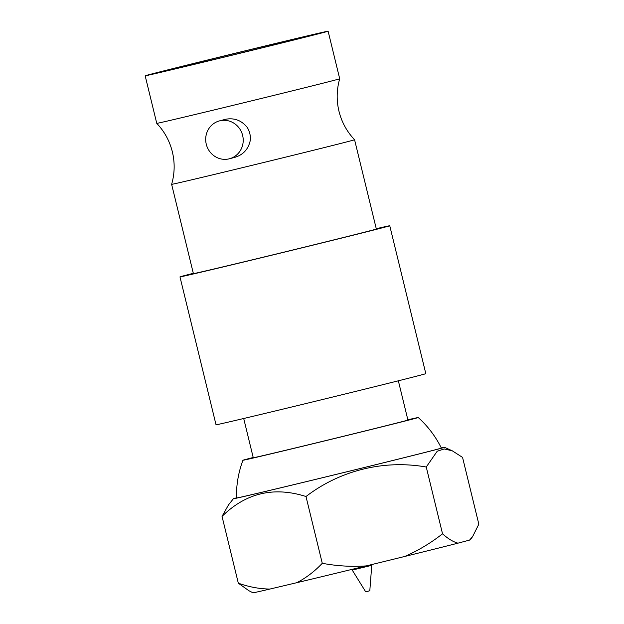 <?xml version="1.0" encoding="UTF-8"?>
<svg xmlns="http://www.w3.org/2000/svg" width="624" height="624" viewBox="0 0 624 624"><rect width="100%" height="100%" fill="white"/><g stroke="black" fill="none" stroke-linecap="round" stroke-linejoin="round"><path stroke-width="0.94" d="M236.192 169.174A94.154 0.585 166.3 0 1 171.631 184.345A94.154 0.585 166.3 0 1 171.631 184.337C174.72 173.581 174.97 162.755 172.364 151.858C169.666 140.993 164.463 131.492 156.764 123.365L156.764 123.365A94.154 0.585 166.3 0 0 221.325 108.194A94.154 0.585 166.3 0 0 339.706 78.764L339.706 78.764C336.617 89.528 336.367 100.355 338.972 111.244C341.671 122.117 346.874 131.609 354.572 139.745L354.572 139.745A94.154 0.585 166.3 0 1 236.192 169.174M219.437 120.9A19.586 18.704 75.2 0 1 242.635 135.431A19.586 18.704 75.2 0 1 229.468 158.761A19.586 18.704 75.2 0 1 206.271 144.222A19.586 18.704 75.2 0 1 219.437 120.9L225.631 119.262C234.265 117.679 241.441 120.354 247.135 127.296A19.586 18.704 75.2 0 1 249.811 133.528A19.586 18.704 75.2 0 1 250.302 140.291C248.453 149.089 243.321 154.76 234.905 157.31M352.24 570.094L365.672 591.786L367.13 591.443L369.806 590.772L371.748 565.336L352.24 570.094L352.061 569.361M243.703 418.501L253.266 457.743A79.591 0.491 -13.7 0 0 307.843 444.928A79.591 0.491 -13.7 0 0 407.917 420.046L398.346 380.804M193.315 273.304A107.96 0.671 -13.7 0 0 179.977 276.892A107.96 0.671 -13.7 0 0 254.007 259.506A107.96 0.671 -13.7 0 0 389.758 225.755A107.96 0.671 -13.7 0 0 376.264 228.712M389.758 225.755L425.81 373.643A107.96 0.671 166.3 0 1 290.059 407.394A107.96 0.671 166.3 0 1 216.029 424.78L179.977 276.892M171.631 184.345L193.393 273.624A94.154 0.585 -13.7 0 0 257.954 258.461A94.154 0.585 -13.7 0 0 376.342 229.024L354.572 139.745M263.554 46.363A94.154 0.585 -13.7 0 0 145.166 75.8A94.154 0.585 -13.7 0 0 209.726 60.629A94.154 0.585 -13.7 0 0 328.115 31.2A94.154 0.585 -13.7 0 0 263.554 46.363M212.956 59.779A82.852 0.515 -13.7 0 0 317.14 33.875A82.852 0.515 -13.7 0 0 260.325 47.221A82.852 0.515 -13.7 0 0 156.148 73.125A82.852 0.515 -13.7 0 0 212.956 59.779M253.204 457.486A90.215 0.562 -13.7 0 0 242.939 460.262C238.391 472.438 236.239 485.02 236.465 498.014A105.448 0.655 -13.7 0 0 308.771 481.034A105.448 0.655 -13.7 0 0 441.363 448.071C435.591 436.426 427.877 426.247 418.236 417.526A90.215 0.562 -13.7 0 0 407.854 419.788M242.939 460.262A90.215 0.562 -13.7 0 0 304.801 445.731A90.215 0.562 -13.7 0 0 418.236 417.526M236.465 497.851A108.646 0.671 -13.7 0 0 233.36 498.771A108.646 0.671 -13.7 0 0 307.858 481.276A108.646 0.671 -13.7 0 0 444.467 447.307A108.646 0.671 -13.7 0 0 441.293 447.923M233.36 498.771L228.493 504.91L222.035 516.391C245.903 492.929 273.889 486.307 305.994 496.517C340.08 470.348 383.932 459.529 426.254 467.025L437.19 451.253L444.233 448.945L452.275 450.809L462.556 457.4L478.834 524.183L472.625 536.585L469.568 540.088A111.829 0.694 -13.7 0 0 470.301 539.83L472.415 536.874M469.568 540.088L457.954 543.169C453.133 541.858 447.993 538.738 442.533 533.801L426.254 467.025M442.533 533.801C430.833 543.02 418.228 550.571 404.726 556.468A111.829 0.694 -13.7 0 0 457.954 543.169M404.726 556.468L366.241 565.906C351.64 566.912 336.983 566.046 322.273 563.3C314.543 571.459 306.056 577.925 296.806 582.691A111.829 0.694 -13.7 0 0 366.241 565.906M296.806 582.691L269.942 589.048C259.568 588.939 249.023 586.981 238.313 583.175L248.843 590.686L253.009 592.8A111.829 0.694 -13.7 0 0 269.942 589.048M238.313 583.175L222.035 516.391M322.273 563.3L305.994 496.517M145.166 75.8L156.764 123.365M371.748 565.336L371.569 564.595M444.467 447.307L452.275 450.809M229.468 158.761L235.287 157.217M328.115 31.2L339.706 78.764"/></g></svg>
